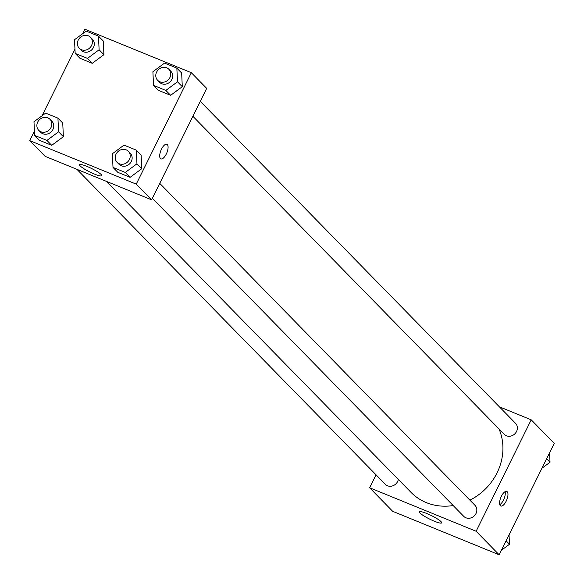 <?xml version="1.0" encoding="UTF-8"?>
<svg xmlns="http://www.w3.org/2000/svg" width="584" height="584" viewBox="0 0 584 584"><rect width="100%" height="100%" fill="white"/><g stroke="black" fill="none" stroke-linecap="round" stroke-linejoin="round"><path stroke-width="0.88" d="M499.386 406.822L531.206 419.823L554.252 443.358L499.167 554.8L392.674 511.307L369.636 487.771L376.038 474.814M434.335 521.22A12.381 1.956 26.3 0 1 419.465 511.876A12.381 1.956 26.3 0 1 431.43 515.606A12.381 1.956 26.3 0 1 441.657 522.848A12.381 1.956 26.3 0 1 434.335 521.22M531.206 419.823L476.128 531.265L499.167 554.8M476.128 531.265L369.636 487.771M507.219 491.75A7.869 3.197 -67.8 0 1 506.467 500.554A7.869 3.197 -67.8 0 1 500.802 505.999A7.869 3.197 -67.8 0 1 500.816 497.502A7.869 3.197 -67.8 0 1 506.751 491.429A7.869 3.197 -67.8 0 1 507.219 491.75M499.78 504.656A7.869 3.197 112.2 0 0 504.05 498.824A7.869 3.197 112.2 0 0 505.08 491.677M152.351 198.319L463.718 516.322A7.869 7.081 -44.4 0 0 474.296 515.876A7.869 7.081 -44.4 0 0 474.96 505.306L159.746 183.369M192.895 116.296L504.255 434.299A7.869 7.081 -44.4 0 0 516.533 431.51A7.869 7.081 -44.4 0 0 515.504 423.283L200.283 101.346M76.935 169.331L385.338 484.311A7.869 7.081 -44.4 0 0 397.616 481.523A7.869 7.081 -44.4 0 0 398.325 479.413M469.908 500.145A55.144 49.625 -44.4 0 0 497.064 472.85A55.144 49.625 -44.4 0 0 499.006 428.933M106.565 181.434L411.019 492.378A55.144 49.625 -44.4 0 0 453.169 505.547M82.578 33.755L84.833 29.2L191.326 72.693L206.685 88.381L151.606 199.823L45.114 156.337L29.747 140.642L34.427 131.188M141.759 168.71L141.116 155.052L141.759 168.71L130.101 177.339L141.759 168.71L136.955 163.805L125.297 172.441L113.004 167.418L112.362 153.76L124.02 145.124L136.313 150.146L136.955 163.805M117.8 172.316L130.101 177.339L117.8 172.316L113.004 167.418M63.379 136.7L62.736 123.041L63.379 136.7L51.72 145.328L63.379 136.7L58.575 131.794L46.917 140.43L34.624 135.408L33.981 121.749L45.64 113.113L57.933 118.136L58.575 131.794M39.42 140.306L51.72 145.328L39.42 140.306L34.624 135.408M103.915 54.677L103.273 41.019L103.915 54.677L92.257 63.306L103.915 54.677L99.112 49.771L87.454 58.407L75.161 53.385L74.518 39.727L86.176 31.091L98.47 36.113L99.112 49.771M79.957 58.283L92.257 63.306L79.957 58.283L75.161 53.385M191.326 72.693L136.247 184.135L29.747 140.642M42.041 115.778L74.964 49.165M182.296 86.688L181.653 73.029L182.296 86.688L170.637 95.316L182.296 86.688L177.492 81.782L165.834 90.418L153.541 85.395L152.898 71.737L164.557 63.101L176.85 68.124L177.492 81.782M158.344 90.294L170.637 95.316L158.344 90.294L153.541 85.395M101.149 174.514A12.381 1.956 26.3 0 1 101.777 175.718A12.381 1.956 26.3 0 1 89.812 171.988A12.381 1.956 26.3 0 1 79.585 164.754A12.381 1.956 26.3 0 1 89.191 167.367A12.381 1.956 26.3 0 1 101.149 174.514M136.247 184.135L151.606 199.823M161.491 149.132A7.869 3.197 -67.8 0 1 166.871 144.299A7.869 3.197 -67.8 0 1 166.849 152.796A7.869 3.197 -67.8 0 1 160.914 158.87A7.869 3.197 -67.8 0 1 161.491 149.132M160.914 158.87A7.869 3.197 112.2 0 0 166.849 152.796A7.869 3.197 112.2 0 0 166.863 144.299M117.114 162.323L119.034 164.287A7.869 7.081 -44.4 0 0 131.312 161.498A7.869 7.081 -44.4 0 0 130.283 153.278L128.363 151.314A7.869 7.081 -44.4 0 0 117.785 151.76A7.869 7.081 -44.4 0 0 117.114 162.323A7.869 7.081 -44.4 0 0 129.392 159.542A7.869 7.081 -44.4 0 0 128.363 151.314M136.313 150.146L141.116 155.052M125.297 172.441L130.101 177.339M38.734 130.312L40.654 132.276A7.869 7.081 -44.4 0 0 52.932 129.487A7.869 7.081 -44.4 0 0 51.903 121.268L49.983 119.304A7.869 7.081 -44.4 0 0 39.405 119.749A7.869 7.081 -44.4 0 0 38.734 130.312A7.869 7.081 -44.4 0 0 51.012 127.531A7.869 7.081 -44.4 0 0 49.983 119.304M57.933 118.136L62.736 123.041M46.917 140.43L51.72 145.328M157.651 80.3L159.578 82.264A7.869 7.081 -44.4 0 0 171.849 79.475A7.869 7.081 -44.4 0 0 170.82 71.255L168.9 69.292A7.869 7.081 -44.4 0 0 158.322 69.737A7.869 7.081 -44.4 0 0 157.651 80.3A7.869 7.081 -44.4 0 0 169.929 77.519A7.869 7.081 -44.4 0 0 168.9 69.292M176.85 68.124L181.653 73.029M165.834 90.418L170.637 95.316M79.271 48.29L81.191 50.253A7.869 7.081 -44.4 0 0 93.469 47.465A7.869 7.081 -44.4 0 0 92.44 39.245L90.52 37.281A7.869 7.081 -44.4 0 0 79.942 37.726A7.869 7.081 -44.4 0 0 79.271 48.29A7.869 7.081 -44.4 0 0 91.549 45.508A7.869 7.081 -44.4 0 0 90.52 37.281M98.47 36.113L103.273 41.019M87.454 58.407L92.257 63.306M509.036 534.834L509.482 544.273L501.422 550.245M506.087 540.806L509.482 544.273M549.573 452.812L550.019 462.251L541.959 468.222M546.624 458.783L550.019 462.251"/></g></svg>
